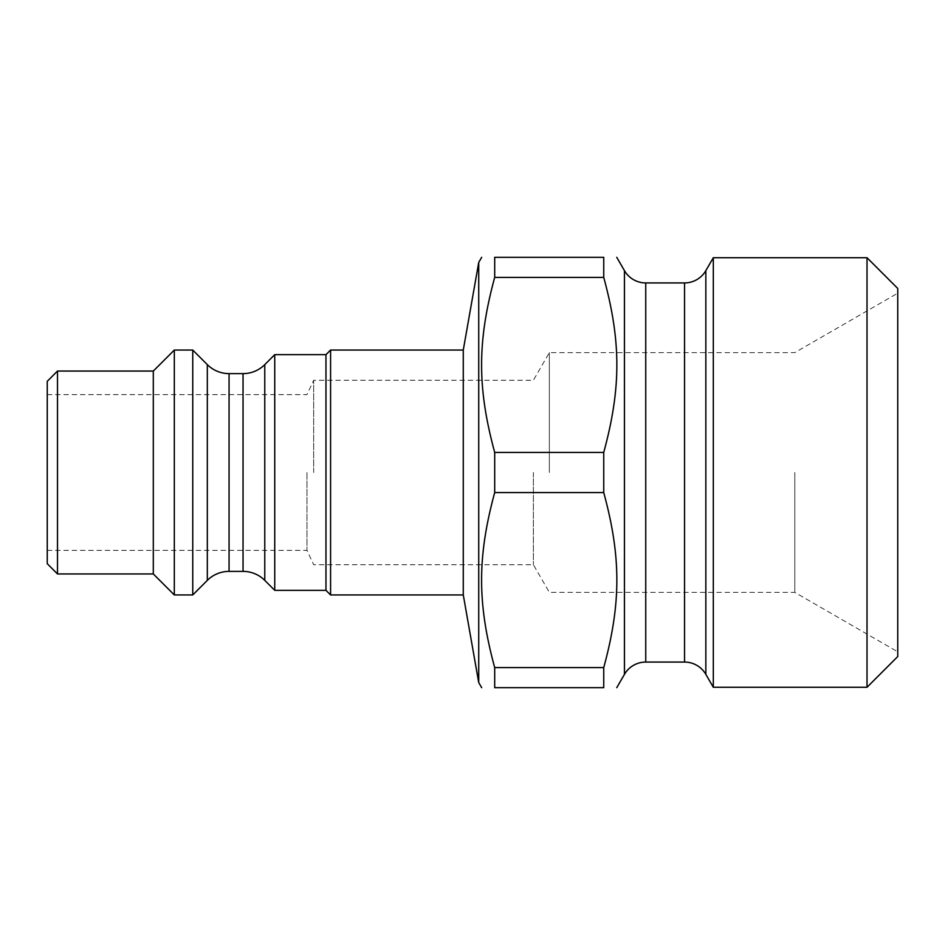 <?xml version="1.0" encoding="UTF-8"?>
<svg xmlns="http://www.w3.org/2000/svg" width="945" height="945" viewBox="0 0 945 945"><rect width="100%" height="100%" fill="white"/><g stroke="black" fill="none" stroke-linecap="round" stroke-linejoin="round"><path stroke-width="0.71" stroke-dasharray="4.72 3.54" d="M494.696 492.581C477.225 556.829 477.225 603.359 494.696 667.607L494.696 687.688L603.737 687.688L603.737 667.607C621.219 603.359 621.219 556.829 603.737 492.581L603.737 452.419C621.219 388.171 621.219 341.641 603.737 277.393L494.696 277.393C477.225 341.641 477.225 388.171 494.696 452.419L494.696 492.581L603.737 492.581M478.725 682.562L478.725 262.438M494.696 452.419L603.737 452.419M494.696 667.607L603.737 667.607M603.737 277.393L603.737 257.312L494.696 257.312L494.696 277.393M713.31 257.725L713.31 687.275M867.014 687.275L867.014 257.725M897.75 656.539L897.75 288.461M897.75 472.5L897.75 293.174L897.75 472.5M794.804 472.5L794.804 592.385L794.804 472.5M549.352 472.5L549.352 352.615L549.352 472.5M533.382 472.5L533.382 564.72L533.382 472.5M313.669 472.5L313.669 380.28L313.669 472.5M306.983 472.5L306.983 550.38L306.983 472.5M47.25 381.308L47.25 563.692M47.25 472.5L47.25 550.38L47.25 472.5M57.491 371.054L57.491 573.946M153.303 573.946L153.303 371.054M174.317 350.052L174.317 594.948M192.756 594.948L192.756 350.052M274.735 354.659L274.735 590.341M325.966 590.341L325.966 354.659M330.585 350.052L330.585 594.948M463.274 594.948L463.274 350.052M624.444 674.364L624.444 270.636M645.742 282.933L645.742 662.067M684.546 662.067L684.546 282.933M705.844 270.636L705.844 674.364M207.321 580.384L207.321 364.616M229.056 373.618L229.056 571.382M243.042 571.382L243.042 373.618M264.777 364.616L264.777 580.384M47.25 550.38L306.983 550.38L313.669 564.72L533.382 564.72L549.352 592.385L794.804 592.385L897.75 651.826M47.25 394.62L306.983 394.62L313.669 380.28L533.382 380.28L549.352 352.615L794.804 352.615L897.75 293.174"/><path stroke-width="1.42" d="M494.696 687.688C477.225 687.688 477.225 687.688 494.696 687.688C477.225 687.688 477.225 687.688 494.696 687.688L494.696 667.607C477.225 603.359 477.225 556.829 494.696 492.581L494.696 452.419C477.225 388.171 477.225 341.641 494.696 277.393L494.696 257.312C477.225 257.312 477.225 257.312 494.696 257.312C477.225 257.312 477.225 257.312 494.696 257.312L603.737 257.312C621.219 257.312 621.219 257.312 603.737 257.312C621.219 257.312 621.219 257.312 603.737 257.312L603.737 277.393C621.219 341.641 621.219 388.171 603.737 452.419L603.737 492.581C621.219 556.829 621.219 603.359 603.737 667.607L603.737 687.688C621.219 687.688 621.219 687.688 603.737 687.688C621.219 687.688 621.219 687.688 603.737 687.688L494.696 687.688M264.777 580.384L264.777 364.616A30.736 30.736 0 0 1 243.042 373.618L243.042 571.382A30.736 30.736 0 0 1 264.777 580.384L274.735 590.341L274.735 354.659L325.966 354.659L325.966 590.341L330.585 594.948L463.274 594.948L463.274 350.052L478.725 262.438L478.725 682.562L481.678 687.688M603.737 667.607L494.696 667.607M494.696 492.581L603.737 492.581M603.737 452.419L494.696 452.419M494.696 277.393L603.737 277.393M624.444 674.364L624.444 270.636A24.594 24.594 0 0 0 645.742 282.933L645.742 662.067A24.594 24.594 0 0 0 624.444 674.364L616.754 687.688M705.844 270.636A24.594 24.594 0 0 1 684.546 282.933L684.546 662.067A24.594 24.594 0 0 1 705.844 674.364L705.844 270.636L713.31 257.725L713.31 687.275L867.014 687.275L867.014 257.725L713.31 257.725M867.014 257.725L897.75 288.461L897.75 656.539L867.014 687.275M47.25 472.5L47.25 381.308L57.491 371.054L57.491 573.946L47.25 563.692L47.25 472.5M57.491 371.054L153.303 371.054L153.303 573.946L57.491 573.946M153.303 573.946L174.317 594.948L174.317 350.052L153.303 371.054M207.321 364.616L207.321 580.384A30.736 30.736 0 0 1 229.056 571.382L229.056 373.618A30.736 30.736 0 0 1 207.321 364.616L192.756 350.052L192.756 594.948L174.317 594.948M330.585 594.948L330.585 350.052L325.966 354.659M478.725 262.438L481.678 257.312M624.444 270.636L616.754 257.312M684.546 662.067L645.742 662.067M684.546 282.933L645.742 282.933M705.844 674.364L713.31 687.275M192.756 350.052L174.317 350.052M207.321 580.384L192.756 594.948M243.042 373.618L229.056 373.618M243.042 571.382L229.056 571.382M264.777 364.616L274.735 354.659M325.966 590.341L274.735 590.341M463.274 350.052L330.585 350.052M463.274 594.948L478.725 682.562"/></g></svg>
